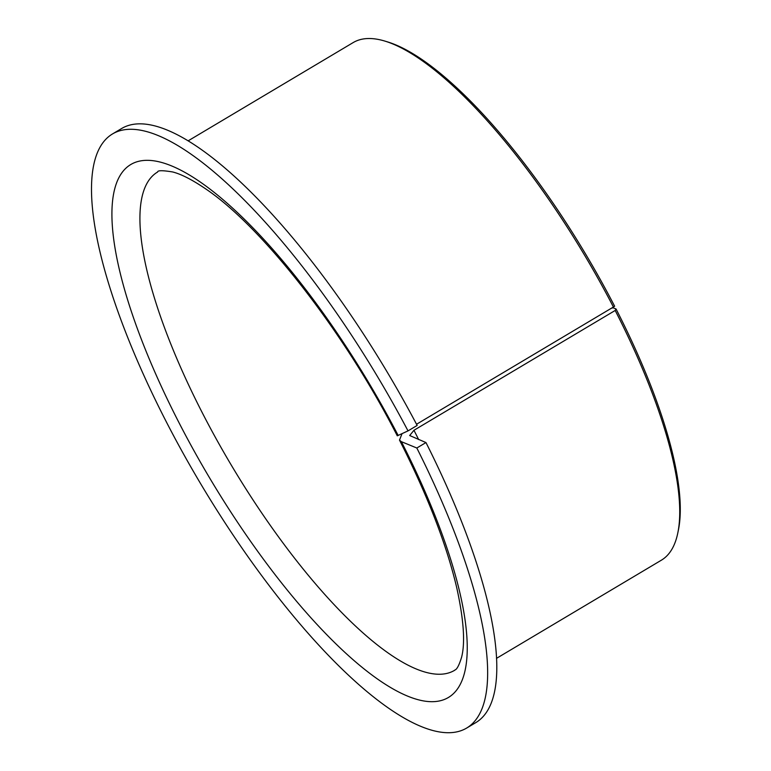 <?xml version="1.0" encoding="UTF-8"?>
<svg xmlns="http://www.w3.org/2000/svg" width="771" height="771" viewBox="0 0 771 771"><rect width="100%" height="100%" fill="white"/><g stroke="black" fill="none" stroke-linecap="round" stroke-linejoin="round"><path stroke-width="1.16" d="M416.533 424.262L613.417 307.031A301.21 90.072 -120.8 0 0 385.192 41.181A301.21 90.072 -120.8 0 0 353.176 42.578L188.288 140.756M613.417 307.031L614.632 306.232A298.975 89.407 -120.8 0 0 387.929 42.02L385.192 41.181M496.476 658.376L661.364 560.199A301.21 90.072 -120.8 0 0 677.854 532.722L678.422 529.918A298.975 89.407 -120.8 0 0 619.961 316.708A298.975 89.407 -120.8 0 0 616.048 308.978L615.191 310.462L413.96 430.276L409.68 435.528L425.968 442.564L416.822 448.009L401.363 441.667L399.494 440.106L402.019 433.707M677.854 532.722A301.21 90.072 -120.8 0 0 618.959 317.922A301.21 90.072 -120.8 0 0 615.191 310.462M399.494 440.106L403.079 447.209C429.225 499.762 447.141 546.735 456.827 588.128C463.718 619.595 465.318 642.59 461.627 657.114C457.193 671.686 454.678 669.488 454.427 670.423A290.05 86.737 -120.8 0 1 198.494 405.286A290.05 86.737 -120.8 0 1 157.66 171.981C157.621 170.324 162.604 170.314 172.617 171.952C181.195 174.121 192.104 179.691 205.346 188.654C261.88 226.491 343.519 330.489 397.287 435.817L408.013 430.893A345.832 103.42 -120.8 0 0 112.653 133.855A345.832 103.42 -120.8 0 0 161.341 412.032A345.832 103.42 -120.8 0 0 466.503 728.152A345.832 103.42 -120.8 0 0 417.815 449.985A345.832 103.42 -120.8 0 0 416.822 448.009M408.013 430.893L417.159 425.447A345.832 103.42 -120.8 0 0 121.799 128.41L112.653 133.855M466.503 728.152L475.649 722.706A345.832 103.42 -120.8 0 0 426.961 444.53A345.832 103.42 -120.8 0 0 425.968 442.564M611.461 308.198L613.138 307.783L616.048 308.978M418.643 439.557A301.21 90.072 -120.8 0 0 417.728 437.726A301.21 90.072 -120.8 0 0 413.96 430.276M398.193 435.499A310.135 92.742 -120.8 0 0 151.685 160.551A310.135 92.742 -120.8 0 0 174.583 413.988A310.135 92.742 -120.8 0 0 424.85 701.138A310.135 92.742 -120.8 0 0 404.573 448.018A310.135 92.742 -120.8 0 0 401.363 441.667"/></g></svg>
